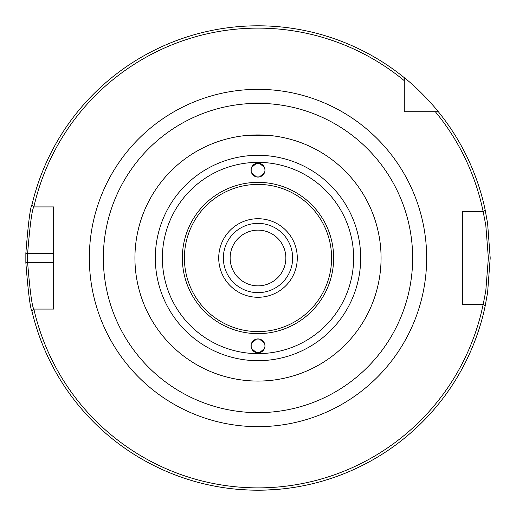 <?xml version="1.0" encoding="UTF-8"?>
<svg xmlns="http://www.w3.org/2000/svg" width="516" height="516" viewBox="0 0 516 516"><rect width="100%" height="100%" fill="white"/><g stroke="black" fill="none" stroke-linecap="round" stroke-linejoin="round"><path stroke-width="0.77" d="M258 285.864A27.864 27.864 0 0 1 230.136 258A27.864 27.864 0 0 1 258 230.136A27.864 27.864 0 0 1 285.864 258A27.864 27.864 0 0 1 258 285.864M249.712 135.211L266.288 135.211L249.712 135.211A123.066 123.066 0 0 0 152.833 321.913A123.066 123.066 0 0 0 363.167 321.913A123.066 123.066 0 0 0 249.789 135.205M438.323 111.714A232.2 232.2 0 0 1 485.111 209.638L483.189 211.56L462.336 211.56L462.336 304.44L483.137 304.44A229.878 229.878 0 0 1 33.869 309.084L53.664 309.084L53.664 206.916L33.869 206.916A229.878 229.878 0 0 1 404.286 80.677L404.286 77.677C421.765 91.332 438.458 111.656 438.323 111.714L435.323 111.714A229.878 229.878 0 0 1 483.137 211.56L485.795 225.163L488.362 258L485.795 290.837L483.189 304.44L485.111 306.362A232.2 232.2 0 0 1 31.921 310.974L33.811 309.084C32.005 306.317 29.941 290.837 27.625 262.644L27.625 253.356C29.941 225.163 32.005 209.683 33.811 206.916L31.921 205.026A232.2 232.2 0 0 1 404.286 77.677M435.323 111.714L404.286 111.714L404.286 80.677M258 333.646A75.646 75.646 0 0 1 182.354 258A75.646 75.646 0 0 1 258 182.354A75.646 75.646 0 0 1 333.646 258A75.646 75.646 0 0 1 258 333.646M258 352.847A6.966 6.966 0 0 1 251.034 345.881A6.966 6.966 0 0 1 258 338.915A6.966 6.966 0 0 1 264.966 345.881A6.966 6.966 0 0 1 258 352.847M258 177.085A6.966 6.966 0 0 1 251.034 170.119A6.966 6.966 0 0 1 258 163.153A6.966 6.966 0 0 1 264.966 170.119A6.966 6.966 0 0 1 258 177.085M256.581 339.057L259.419 339.057M259.471 339.07L264.418 343.172M264.818 344.443L264.966 345.881M264.411 348.603L259.471 352.686M259.419 352.699L256.581 352.699M256.529 352.686L251.582 348.584M251.182 347.313L251.182 344.443M251.582 343.172L256.529 339.07M247.274 135.405L246.39 135.482M269.61 135.482L266.288 135.211M256.581 163.301L259.419 163.301M259.471 163.314L264.418 167.416M264.818 168.687L264.966 170.119M264.411 172.847L259.471 176.93M259.419 176.943L256.581 176.943M256.529 176.93L251.582 172.828M251.182 171.557L251.182 168.687M251.582 167.416L256.529 163.314M258 223.364A34.637 34.637 0 0 1 287.999 275.318A34.637 34.637 0 0 1 228.001 275.318A34.637 34.637 0 0 1 258 223.364M258 218.72A39.281 39.281 0 0 0 223.983 277.64A39.281 39.281 0 0 0 292.017 277.64A39.281 39.281 0 0 0 258 218.72M258 331.601A73.601 73.601 0 0 1 184.399 258A73.601 73.601 0 0 1 258 184.399A73.601 73.601 0 0 1 331.601 258A73.601 73.601 0 0 1 258 331.601M459.782 143.1L460.711 144.751M462.891 148.743L460.278 143.983M449.752 127.052L449.23 126.291M443.334 118.112L443.766 118.686M446.514 122.427L449.268 126.343M484.976 306.968L487.607 292.624L490.2 258L487.607 223.376L484.976 209.032M32.082 204.355C30.263 207.271 28.187 223.589 25.845 253.317L25.845 262.683C28.187 292.411 30.263 308.729 32.082 311.645M469.56 353.705L468.767 355.434M466.819 359.542L469.141 354.627M476.642 336.18L476.958 335.29M480.112 325.706L479.893 326.409M478.487 330.814L476.932 335.361M263.244 490.142L252.943 490.142M249.86 490.058L242.907 489.71M237.115 489.258L235.612 489.116M232.768 488.826L233.748 488.929M240.869 489.568L248.867 490.019M264.676 490.103L276.57 489.458M281.568 489L283.207 488.826M282.026 488.955L276.918 489.426M274.325 489.626L265.753 490.071M258 103.355A154.645 154.645 0 0 1 412.645 258A154.645 154.645 0 0 1 258 412.645A154.645 154.645 0 0 1 103.355 258A154.645 154.645 0 0 1 258 103.355M258 426.661A168.661 168.661 0 0 0 426.661 258A168.661 168.661 0 0 0 258 89.339A168.661 168.661 0 0 0 89.339 258A168.661 168.661 0 0 0 258 426.661M258 353.628A95.628 95.628 0 0 1 162.372 258A95.628 95.628 0 0 1 258 162.372A95.628 95.628 0 0 1 353.628 258A95.628 95.628 0 0 1 258 353.628M360.684 258A102.684 102.684 0 0 0 258 155.316A102.684 102.684 0 0 0 155.316 258A102.684 102.684 0 0 0 258 360.684A102.684 102.684 0 0 0 360.684 258M53.664 262.644L25.845 262.683M53.664 253.356L25.845 253.317"/></g></svg>
